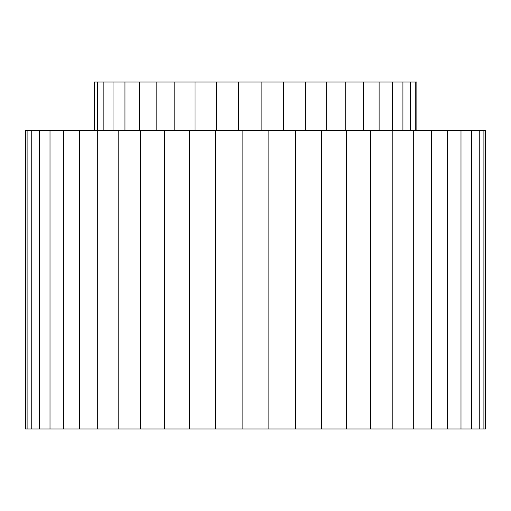 <?xml version="1.0" encoding="UTF-8"?>
<svg xmlns="http://www.w3.org/2000/svg" width="511" height="511" viewBox="0 0 511 511"><rect width="100%" height="100%" fill="white"/><g stroke="black" fill="none" stroke-linecap="round" stroke-linejoin="round"><path stroke-width="0.77" d="M483.898 130.439L483.898 428.972L485.45 428.972L485.45 130.439L25.55 130.439L25.55 428.972L27.102 428.972L27.102 130.439M483.898 428.972L27.102 428.972M479.254 428.972L479.254 130.439M471.583 428.972L471.583 130.439M460.992 428.972L460.992 130.439M447.623 428.972L447.623 130.439M431.654 428.972L431.654 130.439M413.303 428.972L413.303 130.439M392.818 428.972L392.818 130.439M370.475 428.972L370.475 130.439M346.579 428.972L346.579 130.439M321.451 428.972L321.451 130.439M295.428 428.972L295.428 130.439M268.869 428.972L268.869 130.439M242.131 428.972L242.131 130.439M215.572 428.972L215.572 130.439M189.549 428.972L189.549 130.439M164.421 428.972L164.421 130.439M140.525 428.972L140.525 130.439M118.182 428.972L118.182 130.439M97.697 428.972L97.697 130.439M79.346 428.972L79.346 130.439M63.377 428.972L63.377 130.439M50.008 428.972L50.008 130.439M39.417 428.972L39.417 130.439M31.746 428.972L31.746 130.439M379.117 130.439L379.117 82.028L94.522 82.028L94.522 130.439M363.474 130.439L363.474 82.028M345.736 130.439L345.736 82.028M392.346 130.439L392.346 82.028L379.117 82.028M415.296 130.439L415.296 82.028L416.867 82.028L416.867 130.439M402.917 130.439L402.917 82.028L392.346 82.028M410.62 130.439L410.62 82.028L402.917 82.028M415.296 82.028L410.62 82.028M97.658 130.439L97.658 82.028M103.861 130.439L103.861 82.028M113.02 130.439L113.02 82.028M124.952 130.439L124.952 82.028M139.42 130.439L139.42 82.028M156.149 130.439L156.149 82.028M174.813 130.439L174.813 82.028M195.049 130.439L195.049 82.028M216.46 130.439L216.46 82.028M238.631 130.439L238.631 82.028M261.134 130.439L261.134 82.028M283.522 130.439L283.522 82.028M305.367 130.439L305.367 82.028M326.242 130.439L326.242 82.028"/></g></svg>
